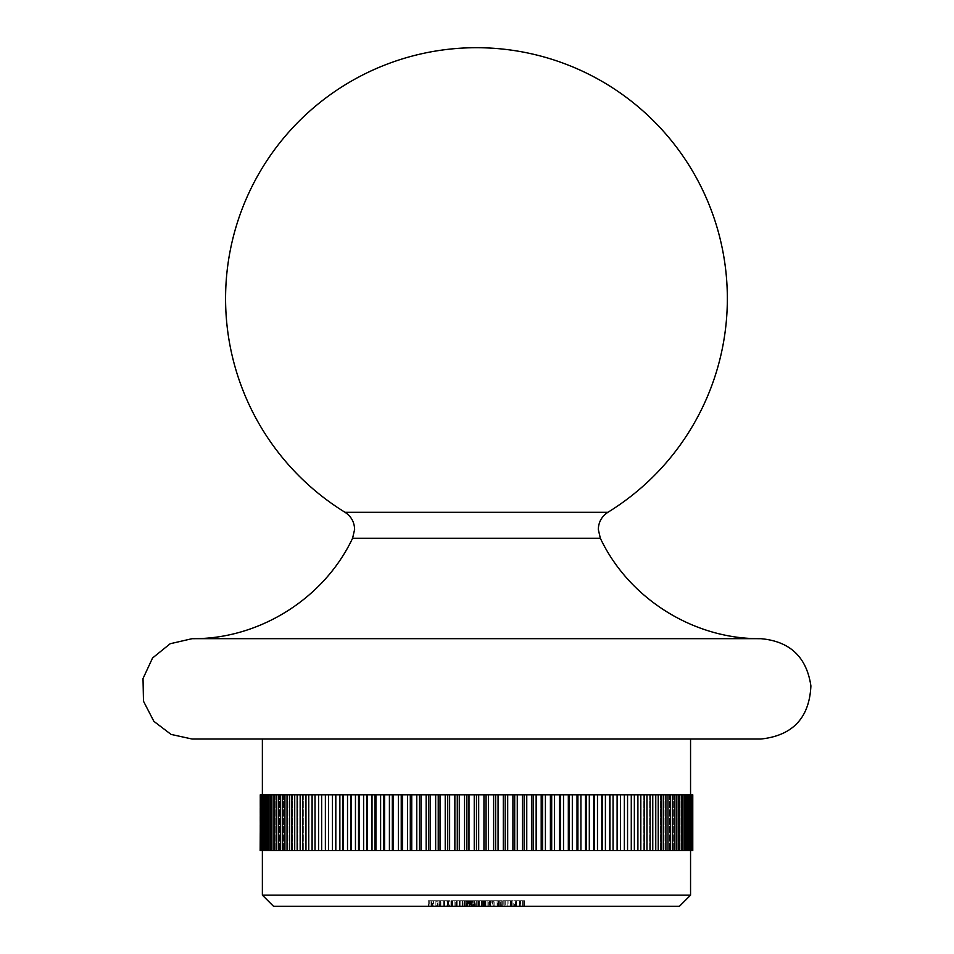 <?xml version="1.0" encoding="UTF-8"?>
<svg xmlns="http://www.w3.org/2000/svg" width="954" height="954" viewBox="0 0 954 954"><rect width="100%" height="100%" fill="white"/><g stroke="black" fill="none" stroke-linecap="round" stroke-linejoin="round"><path stroke-width="0.72" stroke-dasharray="4.77 3.58" d="M273.524 906.3L679.403 906.3M690.553 895.15L262.374 895.15M692.461 850.551L692.461 794.789L476.463 794.789L692.771 794.789L692.771 850.551L260.156 850.551L466.864 850.551L260.156 850.551L260.156 794.789L260.275 850.551M192.124 739.04L760.803 739.04M345.014 512.286L607.913 512.286M192.124 638.679L760.803 638.679M503.128 900.719L511.451 900.719L510.128 900.719L510.128 906.3L503.128 906.3L513.157 906.3L505.727 906.3L510.128 906.3L510.128 900.719L510.128 906.3L510.128 900.719L503.128 900.719L503.128 906.3M463.036 906.3L472.111 906.3L463.036 906.3L463.036 900.719L469.094 900.719L469.094 906.3M429.944 906.3L438.077 906.3L428.429 906.3L436.753 906.3L429.944 906.3L429.944 900.719L431.458 900.719L431.458 906.3M520.562 900.719L515.136 900.719L516.46 900.719L516.46 906.3L515.136 906.3L524.593 906.3L516.46 906.3L516.46 900.719L516.46 906.3L516.46 900.719L520.562 900.719L520.562 906.3M508.077 900.719L502.663 900.719L503.986 900.719L503.986 906.3L502.663 906.3L512.107 906.3L503.986 906.3L503.986 900.719L503.986 906.3L503.986 900.719L508.077 900.719L508.077 906.3M498.31 906.3L488.281 906.3L498.31 906.3L493.957 906.3L498.31 906.3L498.31 900.719L499.634 900.719L499.634 906.3L499.634 900.719L498.31 900.719L498.31 906.3L498.31 900.719L493.91 900.719L493.91 906.3L489.605 906.3L493.945 906.3L493.945 900.719L488.281 900.719L488.281 906.3L474.424 906.3L489.843 906.3L488.293 906.3L488.293 900.719L498.31 900.719L498.31 906.3L498.31 900.719L493.957 900.719L498.31 900.719M452.542 906.3L451.218 906.3L452.542 906.3L452.542 900.719L452.542 906.3M439.114 906.3L448.762 906.3L439.114 906.3L439.114 900.719L443.05 900.719L443.05 906.3M430.039 906.3L435.895 906.3L430.039 906.3L435.895 906.3L430.039 906.3L430.039 900.719L430.039 906.3L430.039 900.719L435.895 900.719L435.895 906.3L435.895 900.719L430.039 900.719L430.039 906.3M455.189 900.719L465.206 900.719L465.206 906.3L466.53 906.3L455.189 906.3L465.206 906.3L460.865 906.3L465.206 906.3L465.206 900.719L466.53 900.719L466.53 906.3L466.53 900.719L465.206 900.719L465.206 906.3L465.206 900.719L460.806 900.719L460.806 906.3L454.092 906.3L460.961 906.3L450.932 906.3L460.77 906.3L460.77 900.719L455.189 900.719L455.189 906.3M472.385 900.719L485.634 900.719L469.559 900.719L470.882 900.719L470.882 906.3L469.559 906.3L485.634 906.3L470.882 906.3L470.882 900.719L470.882 906.3L470.882 900.719L472.385 900.719L472.385 906.3M449.608 906.3L439.579 906.3L449.608 906.3L449.608 900.719L444.516 900.719L444.516 906.3L444.516 900.719L439.579 900.719L439.579 906.3M483.654 906.3L473.625 906.3L483.654 906.3L483.654 900.719L478.562 900.719L478.562 906.3L478.562 900.719L473.625 900.719L473.625 906.3M490.642 906.3L484.978 906.3L490.642 906.3L490.642 900.719L490.642 906.3M500.29 906.3L491.787 906.3L500.29 906.3L500.29 900.719L497.094 900.719L497.094 906.3M524.497 906.3L514.48 906.3L524.497 906.3L524.497 900.719L519.405 900.719L519.405 906.3L519.405 900.719L514.48 900.719L514.48 906.3M464.276 906.3L483.463 906.3L462.487 906.3L464.276 906.3L464.276 900.719L468.533 900.719L468.533 906.3M261.217 850.551L263.232 850.551L261.217 850.551L261.217 794.789L261.813 850.551M264.019 850.551L265.808 850.551L264.019 850.551L264.019 794.789L265.081 794.789L265.081 850.551M268.539 850.551L270.089 850.551L268.539 850.551L268.539 794.789L270.054 794.789L270.054 850.551M274.728 850.551L276.028 850.551L274.728 850.551L274.728 794.789L276.684 794.789L276.684 850.551M282.539 850.551L283.577 850.551L282.539 850.551L282.539 794.789L284.924 794.789L284.924 850.551M291.912 850.551L292.675 850.551L291.912 850.551L291.912 794.789L294.714 794.789L294.714 850.551M302.764 850.551L302.764 794.789L305.96 794.789L305.96 850.551M315.023 850.551L315.023 794.789L318.576 794.789L318.576 850.551M691.71 850.551L689.694 850.551L691.71 850.551L691.71 794.789L691.113 850.551M688.907 850.551L687.119 850.551L688.907 850.551L688.907 794.789L687.846 794.789L687.846 850.551M684.388 850.551L682.837 850.551L684.388 850.551L684.388 794.789L682.873 794.789L682.873 850.551M678.199 850.551L676.899 850.551L678.199 850.551L678.199 794.789L676.243 794.789L676.243 850.551M670.388 850.551L669.35 850.551L670.388 850.551L670.388 794.789L668.003 794.789L668.003 850.551M661.015 850.551L660.251 850.551L661.015 850.551L661.015 794.789L658.212 794.789L658.212 850.551M650.163 850.551L650.163 794.789L646.967 794.789L646.967 850.551M637.904 850.551L637.904 794.789L634.35 794.789L634.35 850.551M332.469 850.551L332.469 794.789L328.581 794.789L328.581 850.551M347.518 850.551L347.518 794.789L343.333 794.789L343.333 850.551M363.617 850.551L363.617 794.789L359.145 794.789L359.145 850.551M380.61 850.551L380.61 794.789L375.912 794.789L375.912 850.551M398.378 850.551L398.378 794.789L393.489 794.789L393.489 850.551M416.779 850.551L416.779 794.789L411.734 794.789L411.734 850.551M435.656 850.551L435.656 794.789L430.492 794.789L430.492 850.551M454.867 850.551L454.867 794.789L449.62 794.789L449.62 850.551M474.245 850.551L474.245 794.789L468.974 794.789L468.974 850.551M493.647 850.551L493.647 794.789L488.388 794.789L488.388 850.551M512.906 850.551L512.906 794.789L507.695 794.789L507.695 850.551M531.867 850.551L531.867 794.789L526.763 794.789L526.763 850.551M550.398 850.551L550.398 794.789L545.414 794.789L545.414 850.551M568.322 850.551L568.322 794.789L563.516 794.789L563.516 850.551M585.506 850.551L585.506 794.789L580.926 794.789L580.926 850.551M601.819 850.551L601.819 794.789L597.478 794.789L597.478 850.551M617.107 850.551L617.107 794.789L613.064 794.789L613.064 850.551M631.274 850.551L631.274 794.789L627.553 794.789L627.553 850.551M644.2 850.551L644.2 794.789L640.826 794.789L640.826 850.551M655.768 850.551L655.768 794.789L652.763 794.789L652.763 850.551M665.892 850.551L665.892 794.789L663.292 794.789L663.292 850.551M674.49 850.551L674.49 794.789L672.32 794.789L672.32 850.551M681.502 850.551L681.502 794.789L679.761 794.789L679.761 850.551M686.856 850.551L686.856 794.789L685.568 794.789L685.568 850.551M690.517 850.551L690.517 794.789L689.694 794.789L689.694 850.551L689.694 794.789L692.103 794.789L692.103 850.551M692.652 794.789L692.652 850.551M624.345 850.551L624.345 794.789L620.458 794.789L620.458 850.551M609.594 850.551L609.594 794.789L605.408 794.789L605.408 850.551M593.782 850.551L593.782 794.789L589.31 794.789L589.31 850.551M577.015 850.551L577.015 794.789L572.317 794.789L572.317 850.551M559.438 850.551L559.438 794.789L554.548 794.789L554.548 850.551M541.192 850.551L541.192 794.789L536.148 794.789L536.148 850.551M522.434 850.551L522.434 794.789L517.271 794.789L517.271 850.551M503.307 850.551L503.307 794.789L498.06 794.789L498.06 850.551M483.952 850.551L483.952 794.789L478.681 794.789L478.681 850.551M464.538 850.551L464.538 794.789L459.279 794.789L459.279 850.551M445.232 850.551L445.232 794.789L440.021 794.789L440.021 850.551M426.164 850.551L426.164 794.789L421.06 794.789L421.06 850.551M407.513 850.551L407.513 794.789L402.54 794.789L402.54 850.551M389.411 850.551L389.411 794.789L384.605 794.789L384.605 850.551M372.012 850.551L372.012 794.789L367.421 794.789L367.421 850.551M355.448 850.551L355.448 794.789L351.12 794.789L351.12 850.551M339.862 850.551L339.862 794.789L335.82 794.789L335.82 850.551M325.374 850.551L325.374 794.789L321.653 794.789L321.653 850.551M312.101 850.551L312.101 794.789L308.726 794.789L308.726 850.551M300.164 850.551L300.164 794.789L297.159 794.789L297.159 850.551M289.634 850.551L289.634 794.789L287.035 794.789L287.035 850.551M280.607 850.551L280.607 794.789L278.437 794.789L278.437 850.551M273.166 850.551L273.166 794.789L271.425 794.789L271.425 850.551M267.358 850.551L267.358 794.789L266.071 794.789L266.071 850.551M264.019 794.789L270.089 794.789L262.588 794.789L263.232 794.789L263.232 850.551L263.232 794.789L262.41 794.789L262.41 850.551M260.824 850.551L260.824 794.789L260.466 850.551M464.538 794.789L468.974 794.789M445.232 794.789L449.62 794.789M426.164 794.789L430.492 794.789M407.513 794.789L411.734 794.789M389.411 794.789L393.489 794.789M372.012 794.789L375.912 794.789M355.448 794.789L359.145 794.789M339.862 794.789L343.333 794.789M325.374 794.789L328.581 794.789M315.023 794.789L312.101 794.789M302.764 794.789L300.164 794.789M291.912 794.789L289.634 794.789M282.539 794.789L280.607 794.789M274.728 794.789L273.166 794.789M268.539 794.789L267.358 794.789M266.071 794.789L265.081 794.789M262.41 794.789L261.813 794.789M271.425 794.789L270.054 794.789M278.437 794.789L276.684 794.789M287.035 794.789L284.924 794.789M297.159 794.789L294.714 794.789M308.726 794.789L305.96 794.789M321.653 794.789L318.576 794.789M335.82 794.789L332.469 794.789M351.12 794.789L347.518 794.789M367.421 794.789L363.617 794.789M384.605 794.789L380.61 794.789M402.54 794.789L398.378 794.789M421.06 794.789L416.779 794.789M440.021 794.789L435.656 794.789M459.279 794.789L454.867 794.789M478.681 794.789L474.245 794.789M483.952 794.789L488.388 794.789M498.06 794.789L493.647 794.789M503.307 794.789L507.695 794.789M517.271 794.789L512.906 794.789M522.434 794.789L526.763 794.789M536.148 794.789L531.867 794.789M541.192 794.789L545.414 794.789M554.548 794.789L550.398 794.789M559.438 794.789L563.516 794.789M572.317 794.789L568.322 794.789M577.015 794.789L580.926 794.789M589.31 794.789L585.506 794.789M593.782 794.789L597.478 794.789M605.408 794.789L601.819 794.789M609.594 794.789L613.064 794.789M620.458 794.789L617.107 794.789M624.345 794.789L627.553 794.789M634.35 794.789L631.274 794.789M637.904 794.789L640.826 794.789M646.967 794.789L644.2 794.789M650.163 794.789L652.763 794.789M658.212 794.789L655.768 794.789M661.015 794.789L663.292 794.789M668.003 794.789L665.892 794.789M670.388 794.789L672.32 794.789M676.243 794.789L674.49 794.789M678.199 794.789L679.761 794.789M682.873 794.789L681.502 794.789M684.388 794.789L685.568 794.789M687.846 794.789L686.856 794.789M688.907 794.789L691.71 794.789M691.113 794.789L690.517 794.789M321.713 794.789L321.713 850.551L321.713 794.789M309.084 794.789L309.084 850.551L309.084 794.789M297.791 794.789L297.791 850.551L297.791 794.789M287.929 794.789L287.929 850.551L287.929 794.789M279.605 794.789L279.605 850.551L279.605 794.789M272.844 794.789L272.844 850.551L272.844 794.789M267.74 794.789L267.74 850.551L267.74 794.789M264.306 794.789L264.306 850.551L264.306 794.789M262.588 794.789L262.588 850.551L262.588 794.789M335.605 794.789L335.605 850.551M350.619 794.789L350.619 850.551M366.658 794.789L366.658 850.551M383.568 794.789L383.568 850.551M401.24 794.789L401.24 850.551M419.51 794.789L419.51 850.551M438.232 794.789L438.232 850.551M457.276 794.789L457.276 850.551M476.463 794.789L476.463 850.551M495.651 794.789L495.651 850.551M514.695 794.789L514.695 850.551M533.417 794.789L533.417 850.551M551.686 794.789L551.686 850.551M569.359 794.789L569.359 850.551M586.269 794.789L586.269 850.551M602.308 794.789L602.308 850.551M617.321 794.789L617.321 850.551M631.214 794.789L631.214 850.551L631.214 794.789M643.843 794.789L643.843 850.551L643.843 794.789M655.136 794.789L655.136 850.551L655.136 794.789M664.998 794.789L664.998 850.551L664.998 794.789M673.333 794.789L673.333 850.551L673.333 794.789M680.083 794.789L680.083 850.551L680.083 794.789M685.187 794.789L685.187 850.551L685.187 794.789M688.621 794.789L688.621 850.551L688.621 794.789M690.338 794.789L690.338 850.551L690.338 794.789M637.689 794.789L637.689 850.551L637.689 794.789M649.662 794.789L649.662 850.551L649.662 794.789M660.251 794.789L660.251 850.551L660.251 794.789M669.35 794.789L669.35 850.551L669.35 794.789M676.899 794.789L676.899 850.551L676.899 794.789M682.837 794.789L682.837 850.551L682.837 794.789M687.119 794.789L687.119 850.551L687.119 794.789M690.553 794.789L690.553 850.551M689.694 794.789L689.694 850.551M624.417 794.789L624.417 850.551M609.952 794.789L609.952 850.551M594.402 794.789L594.402 850.551M577.909 794.789L577.909 850.551M560.606 794.789L560.606 850.551M542.623 794.789L542.623 850.551M524.104 794.789L524.104 850.551M505.203 794.789L505.203 850.551M486.063 794.789L486.063 850.551M466.864 794.789L466.864 850.551M447.724 794.789L447.724 850.551M428.823 794.789L428.823 850.551M410.303 794.789L410.303 850.551M392.321 794.789L392.321 850.551M375.017 794.789L375.017 850.551M358.525 794.789L358.525 850.551M342.975 794.789L342.975 850.551M328.51 794.789L328.51 850.551M315.237 794.789L315.237 850.551L315.237 794.789M303.265 794.789L303.265 850.551L303.265 794.789M292.675 794.789L292.675 850.551L292.675 794.789M283.577 794.789L283.577 850.551L283.577 794.789M276.028 794.789L276.028 850.551L276.028 794.789M270.089 794.789L270.089 850.551L270.089 794.789M265.808 794.789L265.808 850.551L265.808 794.789M262.374 794.789L262.374 850.551M263.232 794.789L263.232 850.551M428.716 900.719L428.716 906.3L428.716 900.719L435.895 900.719L435.895 906.3L435.895 900.719L428.716 900.719M443.05 900.719L447.009 900.719L447.009 906.3M447.009 900.719L448.189 900.719L448.189 906.3M448.189 900.719L443.216 900.719L443.216 906.3M443.216 900.719L437.791 900.719L437.791 906.3M437.791 900.719L439.031 900.719L439.031 906.3M439.031 900.719L443.24 900.719L443.24 906.3M443.24 900.719L447.581 900.719L447.581 906.3M447.581 900.719L448.762 900.719L448.762 906.3M448.762 900.719L439.114 900.719M439.245 900.719L447.438 900.719L439.245 900.719L439.245 906.3L447.438 906.3L439.245 906.3M447.438 900.719L447.438 906.3M440.533 900.719L440.533 906.3M443.312 900.719L443.312 906.3M451.218 900.719L451.218 906.3L451.218 900.719L452.542 900.719L451.218 900.719M460.854 900.719L460.854 906.3L456.513 906.3L460.854 906.3L460.865 900.719L465.206 900.719L456.513 900.719L460.854 900.719L460.854 906.3M465.206 900.719L465.206 906.3M456.513 900.719L456.513 906.3M469.559 900.719L469.559 906.3L469.559 900.719M474.603 900.719L474.603 906.3M478.037 900.719L478.037 906.3M481.985 900.719L481.985 906.3M485.634 900.719L485.634 906.3M484.31 900.719L484.31 906.3L484.31 900.719M481.758 900.719L481.758 906.3L474.949 906.3L481.77 906.3L482.33 900.719L478.598 900.719L481.77 900.719M478.264 900.719L478.264 906.3M476.94 900.719L476.94 906.3L476.94 900.719M468.533 900.719L483.463 900.719L474.376 900.719L474.376 906.3L474.376 900.719L473.22 900.719L473.22 906.3M489.605 900.719L493.945 900.719L489.605 900.719L489.605 906.3M493.957 900.719L493.957 906.3L493.945 900.719M502.663 900.719L502.663 906.3L502.663 900.719M512.107 900.719L512.107 906.3M510.784 900.719L510.784 906.3L510.784 900.719M510.628 900.719L510.628 906.3M507.85 900.719L507.85 906.3M504.189 900.719L504.189 906.3M515.136 900.719L515.136 906.3L515.136 900.719M524.593 900.719L524.593 906.3M523.269 900.719L523.269 906.3L523.269 900.719M523.114 900.719L523.114 906.3M520.335 900.719L520.335 906.3M516.663 900.719L516.663 906.3M431.458 900.719L437.504 900.719L437.504 906.3L437.504 900.719L432.484 900.719L432.484 906.3M432.484 900.719L431.697 900.719L431.697 906.3M431.697 900.719L433.426 900.719L433.426 906.3M433.426 900.719L438.077 900.719L438.077 906.3M438.077 900.719L432.925 900.719L432.925 906.3M432.925 900.719L428.429 900.719L428.429 906.3M428.429 900.719L429.753 900.719L429.753 906.3M429.753 900.719L433.009 900.719L433.009 906.3M433.009 900.719L436.753 900.719L436.753 906.3M436.753 900.719L433.188 900.719L433.188 906.3M433.188 900.719L429.944 900.719M439.579 900.719L449.608 900.719M448.285 900.719L444.564 900.719L448.285 900.719L448.285 906.3L440.903 906.3L448.285 906.3M440.903 900.719L444.564 900.719L440.903 900.719L440.903 906.3M444.564 900.719L444.564 906.3L444.564 900.719M447.724 900.719L447.724 906.3M456.239 900.719L450.932 900.719L459.446 900.719L456.239 900.719L456.239 906.3M452.828 900.719L452.828 906.3M451.504 900.719L451.504 906.3M456.31 900.719L456.31 906.3M454.092 900.719L454.092 906.3M460.961 900.719L460.961 906.3L460.961 900.719M450.932 900.719L450.932 906.3M456.656 900.719L456.656 906.3M459.446 900.719L459.446 906.3M469.094 900.719L470.107 900.719L470.107 906.3M470.107 900.719L466.208 900.719L466.208 906.3M466.208 900.719L467.734 900.719L467.734 906.3M467.734 900.719L472.111 900.719L472.111 906.3M472.111 900.719L467.508 900.719L467.508 906.3M467.508 900.719L463.036 900.719M467.579 900.719L464.359 900.719L467.579 900.719L467.579 906.3L470.787 906.3L464.359 906.3L467.579 906.3M470.787 900.719L470.787 906.3M467.46 900.719L467.46 906.3M464.359 900.719L464.359 906.3M473.625 900.719L483.654 900.719M474.949 900.719L478.598 900.719L474.949 900.719L474.949 906.3M478.598 900.719L478.598 906.3L478.598 900.719M482.33 900.719L482.33 906.3M484.978 900.719L484.978 906.3L484.978 900.719L490.642 900.719L484.978 900.719M497.094 900.719L493.671 900.719L493.671 906.3M493.671 900.719L492.347 900.719L492.347 906.3M492.347 900.719L497.165 900.719L497.165 906.3M497.165 900.719L501.613 900.719L501.613 906.3M501.613 900.719L494.935 900.719L494.935 906.3M494.935 900.719L501.804 900.719L501.804 906.3L501.804 900.719L491.787 900.719L491.787 906.3M491.787 900.719L497.499 900.719L497.499 906.3M497.499 900.719L500.29 900.719M511.177 900.719L511.177 906.3M511.451 900.719L511.451 906.3L511.451 900.719L513.157 900.719L513.157 906.3L513.157 900.719L511.451 900.719L511.451 906.3L511.451 900.719M505.727 900.719L510.128 900.719L505.727 900.719L505.727 906.3M514.48 900.719L524.497 900.719M523.174 900.719L519.453 900.719L523.174 900.719L523.174 906.3L515.804 906.3L523.174 906.3M515.804 900.719L519.453 900.719L515.804 900.719L515.804 906.3M519.453 900.719L519.453 906.3L519.453 900.719M522.613 900.719L522.613 906.3M484.191 900.719L474.424 900.719L474.424 906.3L474.424 900.719L489.843 900.719L489.843 906.3L489.843 900.719L484.191 900.719L484.191 906.3M481.233 900.719L481.233 906.3M477.906 900.719L477.906 906.3L477.906 900.719L475.342 900.719L475.342 906.3L475.342 900.719L477.906 900.719M484.382 900.719L484.382 906.3M487.089 900.719L487.089 906.3L487.089 900.719M467.949 900.719L467.949 906.3M465.242 900.719L465.242 906.3L465.242 900.719M469.01 900.719L469.01 906.3L469.01 900.719M469.642 900.719L469.642 906.3M471.574 900.719L471.574 906.3M474.77 900.719L474.77 906.3M479.302 900.719L479.302 906.3M483.463 900.719L483.463 906.3L483.463 900.719L483.463 906.3L483.463 900.719L472.838 900.719L472.838 906.3L472.838 900.719L483.463 900.719M476.165 900.719L476.165 906.3M473.22 900.719L472.838 906.3L472.838 900.719L472.874 906.3L472.874 900.719L462.487 900.719L462.487 906.3L462.487 900.719L464.276 900.719M352.586 538.259L600.34 538.259M470.882 900.719L470.882 906.3M503.986 900.719L503.986 906.3M516.46 900.719L516.46 906.3M457.777 900.719L457.777 906.3M464.681 900.719L464.681 906.3M498.632 900.719L498.632 906.3M478.681 900.719L478.681 906.3M462.976 900.719L462.976 906.3"/><path stroke-width="1.43" d="M690.553 895.15L679.403 906.3L273.524 906.3L262.374 895.15L690.553 895.15L690.553 850.551M345.014 512.286A250.89 250.89 0 0 1 476.463 47.7A250.89 250.89 0 0 1 607.913 512.286L345.014 512.286C351.191 516.352 354.387 522.077 354.614 529.458L352.586 538.259C324.002 598.73 259.011 639.407 192.124 638.679L170.182 643.735L152.568 657.986L143.017 678.544L143.482 701.202L153.868 721.331L171.052 734.401L192.124 739.04L760.803 739.04C792.655 735.629 809.362 717.921 810.9 685.926C806.619 657.008 789.924 641.267 760.803 638.679L192.124 638.679M260.466 850.551L260.466 794.789L260.156 850.551L692.771 850.551L692.771 794.789L692.652 850.551M468.974 850.551L468.974 794.789L474.245 794.789L474.245 850.551M440.021 850.551L440.021 794.789L445.232 794.789L445.232 850.551M421.06 850.551L421.06 794.789L426.164 794.789L426.164 850.551M402.54 850.551L402.54 794.789L407.513 794.789L407.513 850.551M384.605 850.551L384.605 794.789L389.411 794.789L389.411 850.551M367.421 850.551L367.421 794.789L372.012 794.789L372.012 850.551M351.12 850.551L351.12 794.789L355.448 794.789L355.448 850.551M335.82 850.551L335.82 794.789L339.862 794.789L339.862 850.551M321.653 850.551L321.653 794.789L325.374 794.789L325.374 850.551M308.726 850.551L308.726 794.789L312.101 794.789L312.101 850.551M297.159 850.551L297.159 794.789L300.164 794.789L300.164 850.551M287.035 850.551L287.035 794.789L289.634 794.789L289.634 850.551M278.437 850.551L278.437 794.789L280.607 794.789L280.607 850.551M271.425 850.551L271.425 794.789L273.166 794.789L273.166 850.551M266.071 850.551L266.071 794.789L267.358 794.789L267.358 850.551M262.41 850.551L262.41 794.789L263.232 794.789L263.232 850.551M260.466 794.789L260.824 850.551M691.113 850.551L691.113 794.789L691.71 850.551M687.846 850.551L687.846 794.789L688.907 794.789L688.907 850.551M682.873 850.551L682.873 794.789L684.388 794.789L684.388 850.551M676.243 850.551L676.243 794.789L678.199 794.789L678.199 850.551M668.003 850.551L668.003 794.789L670.388 794.789L670.388 850.551M658.212 850.551L658.212 794.789L661.015 794.789L661.015 850.551M646.967 850.551L646.967 794.789L650.163 794.789L650.163 850.551M634.35 850.551L634.35 794.789L637.904 794.789L637.904 850.551M620.458 850.551L620.458 794.789L624.345 794.789L624.345 850.551M605.408 850.551L605.408 794.789L609.594 794.789L609.594 850.551M589.31 850.551L589.31 794.789L593.782 794.789L593.782 850.551M572.317 850.551L572.317 794.789L577.015 794.789L577.015 850.551M554.548 850.551L554.548 794.789L559.438 794.789L559.438 850.551M536.148 850.551L536.148 794.789L541.192 794.789L541.192 850.551M517.271 850.551L517.271 794.789L522.434 794.789L522.434 850.551M498.06 850.551L498.06 794.789L503.307 794.789L503.307 850.551M488.388 850.551L488.388 794.789L493.647 794.789L493.647 850.551M478.681 850.551L478.681 794.789L483.952 794.789L483.952 850.551M526.763 850.551L526.763 794.789L531.867 794.789L531.867 850.551M545.414 850.551L545.414 794.789L550.398 794.789L550.398 850.551M563.516 850.551L563.516 794.789L568.322 794.789L568.322 850.551M580.926 850.551L580.926 794.789L585.506 794.789L585.506 850.551M597.478 850.551L597.478 794.789L601.819 794.789L601.819 850.551M613.064 850.551L613.064 794.789L617.107 794.789L617.107 850.551M627.553 850.551L627.553 794.789L631.274 794.789L631.274 850.551M640.826 850.551L640.826 794.789L644.2 794.789L644.2 850.551M652.763 850.551L652.763 794.789L655.768 794.789L655.768 850.551M663.292 850.551L663.292 794.789L665.892 794.789L665.892 850.551M672.32 850.551L672.32 794.789L674.49 794.789L674.49 850.551M679.761 850.551L679.761 794.789L681.502 794.789L681.502 850.551M685.568 850.551L685.568 794.789L686.856 794.789L686.856 850.551M689.694 850.551L689.694 794.789L690.517 794.789L690.517 850.551M692.103 850.551L692.103 794.789L692.461 850.551M260.275 794.789L260.275 850.551M261.217 850.551L261.217 794.789L261.813 850.551M264.019 850.551L264.019 794.789L265.081 794.789L265.081 850.551M268.539 850.551L268.539 794.789L270.054 794.789L270.054 850.551M274.728 850.551L274.728 794.789L276.684 794.789L276.684 850.551M282.539 850.551L282.539 794.789L284.924 794.789L284.924 850.551M291.912 850.551L291.912 794.789L294.714 794.789L294.714 850.551M302.764 850.551L302.764 794.789L305.96 794.789L305.96 850.551M315.023 850.551L315.023 794.789L318.576 794.789L318.576 850.551M328.581 850.551L328.581 794.789L332.469 794.789L332.469 850.551M343.333 850.551L343.333 794.789L347.518 794.789L347.518 850.551M359.145 850.551L359.145 794.789L363.617 794.789L363.617 850.551M375.912 850.551L375.912 794.789L380.61 794.789L380.61 850.551M393.489 850.551L393.489 794.789L398.378 794.789L398.378 850.551M411.734 850.551L411.734 794.789L416.779 794.789L416.779 850.551M430.492 850.551L430.492 794.789L435.656 794.789L435.656 850.551M449.62 850.551L449.62 794.789L454.867 794.789L454.867 850.551M459.279 850.551L459.279 794.789L464.538 794.789L464.538 850.551M464.538 794.789L468.974 794.789M478.681 794.789L474.245 794.789M449.62 794.789L445.232 794.789M435.656 794.789L440.021 794.789M430.492 794.789L426.164 794.789M416.779 794.789L421.06 794.789M411.734 794.789L407.513 794.789M398.378 794.789L402.54 794.789M393.489 794.789L389.411 794.789M380.61 794.789L384.605 794.789M375.912 794.789L372.012 794.789M363.617 794.789L367.421 794.789M359.145 794.789L355.448 794.789M347.518 794.789L351.12 794.789M343.333 794.789L339.862 794.789M332.469 794.789L335.82 794.789M328.581 794.789L325.374 794.789M315.023 794.789L312.101 794.789M302.764 794.789L300.164 794.789M291.912 794.789L289.634 794.789M282.539 794.789L280.607 794.789M274.728 794.789L273.166 794.789M268.539 794.789L267.358 794.789M264.019 794.789L263.232 794.789M690.517 794.789L691.113 794.789M686.856 794.789L687.846 794.789M681.502 794.789L682.873 794.789M674.49 794.789L676.243 794.789M665.892 794.789L668.003 794.789M655.768 794.789L658.212 794.789M644.2 794.789L646.967 794.789M631.274 794.789L634.35 794.789M627.553 794.789L624.345 794.789M617.107 794.789L620.458 794.789M613.064 794.789L609.594 794.789M601.819 794.789L605.408 794.789M597.478 794.789L593.782 794.789M585.506 794.789L589.31 794.789M580.926 794.789L577.015 794.789M568.322 794.789L572.317 794.789M563.516 794.789L559.438 794.789M550.398 794.789L554.548 794.789M545.414 794.789L541.192 794.789M531.867 794.789L536.148 794.789M526.763 794.789L522.434 794.789M507.695 850.551L507.695 794.789L517.271 794.789M507.695 794.789L503.307 794.789M493.647 794.789L498.06 794.789M483.952 794.789L488.388 794.789M637.904 794.789L640.826 794.789M650.163 794.789L652.763 794.789M661.015 794.789L663.292 794.789M670.388 794.789L672.32 794.789M678.199 794.789L679.761 794.789M684.388 794.789L685.568 794.789M688.907 794.789L689.694 794.789M262.41 794.789L261.813 794.789M266.071 794.789L265.081 794.789M271.425 794.789L270.054 794.789M278.437 794.789L276.684 794.789M287.035 794.789L284.924 794.789M297.159 794.789L294.714 794.789M308.726 794.789L305.96 794.789M321.653 794.789L318.576 794.789M459.279 794.789L454.867 794.789M512.906 794.789L512.906 850.551M476.463 794.789L476.463 850.551M457.276 794.789L457.276 850.551M438.232 794.789L438.232 850.551M419.51 794.789L419.51 850.551M401.24 794.789L401.24 850.551M383.568 794.789L383.568 850.551M366.658 794.789L366.658 850.551M350.619 794.789L350.619 850.551M335.605 794.789L335.605 850.551M617.321 794.789L617.321 850.551M602.308 794.789L602.308 850.551M586.269 794.789L586.269 850.551M569.359 794.789L569.359 850.551M551.686 794.789L551.686 850.551M533.417 794.789L533.417 850.551M514.695 794.789L514.695 850.551M495.651 794.789L495.651 850.551M486.063 794.789L486.063 850.551M505.203 794.789L505.203 850.551M524.104 794.789L524.104 850.551M542.623 794.789L542.623 850.551M560.606 794.789L560.606 850.551M577.909 794.789L577.909 850.551M594.402 794.789L594.402 850.551M609.952 794.789L609.952 850.551M624.417 794.789L624.417 850.551M328.51 794.789L328.51 850.551M342.975 794.789L342.975 850.551M358.525 794.789L358.525 850.551M375.017 794.789L375.017 850.551M392.321 794.789L392.321 850.551M410.303 794.789L410.303 850.551M428.823 794.789L428.823 850.551M447.724 794.789L447.724 850.551M466.864 794.789L466.864 850.551M607.913 512.286C601.736 516.352 598.54 522.077 598.313 529.458L600.34 538.259L352.586 538.259M690.553 794.789L690.553 739.04M600.34 538.259C628.924 598.73 693.916 639.407 760.803 638.679M262.374 794.789L262.374 739.04M262.374 895.15L262.374 850.551"/></g></svg>
